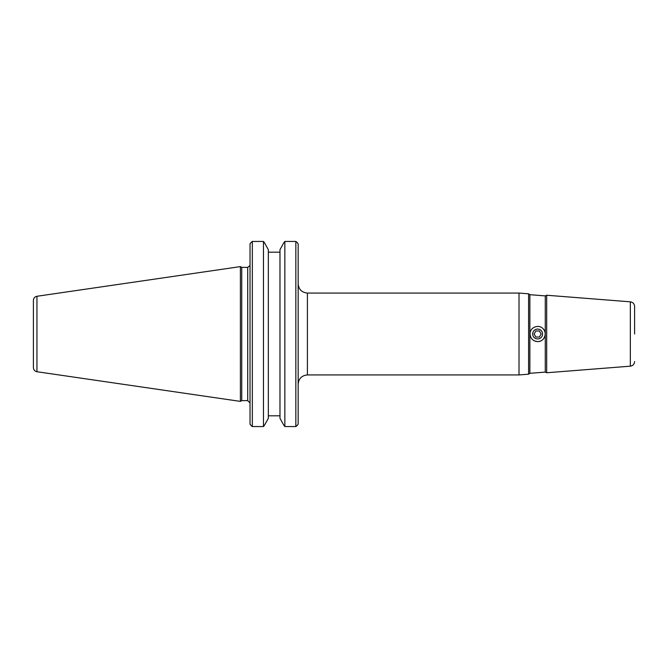 <?xml version="1.0" encoding="UTF-8"?>
<svg xmlns="http://www.w3.org/2000/svg" width="668" height="668" viewBox="0 0 668 668"><rect width="100%" height="100%" fill="white"/><g stroke="black" fill="none" stroke-linecap="round" stroke-linejoin="round"><path stroke-width="1" d="M529.866 294.688L529.866 373.312L545.272 372.101L545.272 295.899L529.866 294.688L528.597 293.82L519.011 293.06L519.011 374.94L528.597 374.18L528.597 293.82M537.748 341.582C544.161 341.824 547.768 333.006 543.026 328.673C538.633 323.796 529.716 327.487 530.05 334C530.526 338.668 533.089 341.189 537.748 341.582M545.272 295.899L546.666 295.239L546.666 372.761L545.272 372.101M537.631 329.074A4.926 4.926 0 0 0 532.697 334A4.926 4.926 0 0 0 537.631 338.926A4.926 4.926 0 0 0 542.558 334A4.926 4.926 0 0 0 537.631 329.074M534.801 341.031A7.582 7.582 0 0 0 540.604 340.972M543.026 339.327A7.582 7.582 0 0 0 543.026 328.673M634.6 334L634.6 306.428L634.6 334M298.162 424.13A266.423 188.393 90 0 1 296.976 425.708A266.423 188.393 90 0 0 298.162 424.13L298.162 243.87A266.423 188.393 90 0 0 296.976 242.292A266.423 188.393 90 0 1 298.162 243.87M284.852 241.44L284.852 426.56A604.315 366.231 180 0 1 283.775 425.14L279.976 418.302L279.976 249.698L283.775 242.86A604.315 366.231 0 0 1 284.852 241.44L295.849 241.44A554.908 336.288 -0 0 1 296.976 242.292M295.849 241.44L295.849 426.56L284.852 426.56M296.976 425.708A554.908 336.288 180 0 1 295.849 426.56M250.024 243.87A266.423 188.393 -90 0 1 251.21 242.292A266.423 188.393 -90 0 0 250.024 243.87L250.024 424.13A266.423 188.393 -90 0 0 251.21 425.708A266.423 188.393 -90 0 1 250.024 424.13M241.732 334L241.732 267.375L240.396 266.607L240.396 401.393L241.732 400.625L241.732 334M251.21 242.292A554.908 336.288 0 0 1 252.337 241.44L263.468 241.44A604.315 366.231 0 0 1 264.536 242.86L268.344 249.698L268.344 418.302L264.536 425.14A604.315 366.231 180 0 1 263.468 426.56L263.468 241.44M263.468 426.56L252.337 426.56L252.337 241.44M252.337 426.56A554.908 336.288 180 0 1 251.21 425.708M268.344 415.822L279.976 415.822L268.344 415.822M279.976 252.178L268.344 252.178M33.4 334L33.4 367.609C33.567 369.863 34.761 371.233 36.957 371.725L36.957 296.275C34.761 296.767 33.567 298.137 33.4 300.391L33.4 334M539.377 337.031L535.878 337.031L534.124 334L535.878 330.969L539.377 330.969L541.13 334L539.377 337.031M298.162 384.175C298.713 378.564 301.794 375.483 307.405 374.94L307.405 293.06C301.794 292.517 298.713 289.436 298.162 283.825M634.6 306.428C634.375 303.79 632.955 302.253 630.341 301.827L630.341 366.173C632.955 365.747 634.375 364.21 634.6 361.572M249.957 265.605L247.711 267.375L247.711 400.625L250.024 402.938M529.866 373.312L528.597 374.18M307.405 374.94L519.011 374.94M307.405 293.06L519.011 293.06M630.341 301.827L546.666 295.239M630.341 366.173L546.666 372.761M247.711 267.375L241.732 267.375M247.711 400.625L241.732 400.625M36.957 371.725L240.396 401.393M36.957 296.275L240.396 266.607"/></g></svg>
